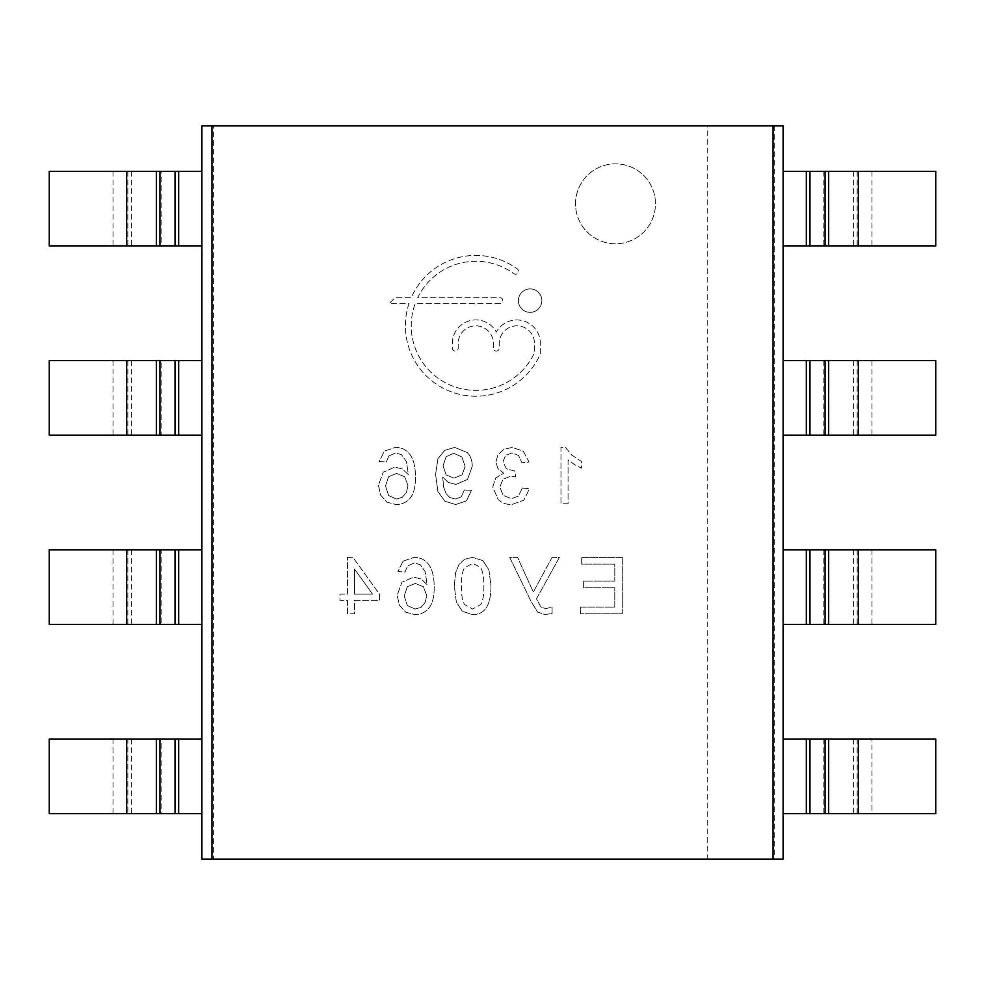 <?xml version="1.0" encoding="UTF-8"?>
<svg xmlns="http://www.w3.org/2000/svg" width="985" height="985" viewBox="0 0 985 985"><rect width="100%" height="100%" fill="white"/><g stroke="black" fill="none" stroke-linecap="round" stroke-linejoin="round"><path stroke-width="0.74" stroke-dasharray="4.92 3.69" d="M871.996 739.132L783.247 739.132L783.247 624.379L935.75 624.379L935.75 549.876L783.247 549.876L783.247 435.124L935.75 435.124L935.75 360.621L783.247 360.621L783.247 245.868L935.75 245.868L935.75 171.353L783.247 171.353L783.247 125.908L707.23 125.908L707.23 859.092L783.247 859.092L783.247 813.647L935.75 813.647L935.75 739.132L871.996 739.132L871.996 813.647M707.23 125.908L213.425 125.908L213.425 859.092L707.23 859.092M575.523 203.809A39.966 39.966 0 0 1 635.473 169.198A39.966 39.966 0 0 1 635.473 238.419A39.966 39.966 0 0 1 575.523 203.809A39.966 39.966 0 0 1 635.473 169.198A39.966 39.966 0 0 1 635.473 238.419A39.966 39.966 0 0 1 575.523 203.809M518.393 300.634A11.734 11.734 0 0 1 535.988 290.464A11.734 11.734 0 0 1 535.988 310.792A11.734 11.734 0 0 1 518.393 300.634A11.734 11.734 0 0 1 535.988 290.464A11.734 11.734 0 0 1 535.988 310.792A11.734 11.734 0 0 1 518.393 300.634M568.062 503.778L560.97 503.778L560.97 447.399L565.538 447.399L571.546 454.91L581.47 461.485L581.47 468.158L574.415 464.588L568.062 459.847L568.062 503.778L560.97 503.778L560.97 447.399L565.538 447.399L571.546 454.91L581.47 461.485L581.47 468.158L574.415 464.588L568.062 459.847L568.062 503.778M482.822 560.588L488.929 569.921L490.973 586.001C490.973 596.516 489.126 604.174 485.42 608.964C482.318 612.707 478.07 614.578 472.64 614.578L462.421 611.365L456.338 602.007L454.307 586.001L455.575 572.777L458.973 564.454L464.6 559.221L472.64 557.399L482.822 560.588L488.929 569.921L490.973 586.001C490.973 596.516 489.126 604.174 485.42 608.964C482.318 612.707 478.07 614.578 472.64 614.578L462.421 611.365L456.338 602.007L454.307 586.001L455.575 572.777L458.973 564.454L464.6 559.221L472.64 557.399L482.822 560.588M461.239 496.896L464.366 489.976L471.458 490.37L466.447 500.848L455.686 504.566L444.863 501.242L437.919 491.564L435.579 474.474L437.919 458.714L444.764 450.342L454.713 447.399L467.247 452.558C470.584 456.006 472.246 460.561 472.246 466.213L467.493 479.436L455.883 484.46L448.249 482.391L442.684 477.023L443.644 486.922L446.033 493.608L449.837 497.56L455.341 499.05L461.239 496.896L464.366 489.976L471.458 490.37L466.447 500.848L455.686 504.566L444.863 501.242L437.919 491.564L435.579 474.474L437.919 458.714L444.764 450.342L454.713 447.399L467.247 452.558C470.584 456.006 472.246 460.561 472.246 466.213L467.493 479.436L455.883 484.46L448.249 482.391L442.684 477.023L443.644 486.922L446.033 493.608L449.837 497.56L455.341 499.05L461.239 496.896M522.321 488.006L529.425 488.794L523.86 500.171L511.621 504.566C506.167 504.566 501.66 502.867 498.102 499.457L492.759 487.021L495.714 477.984L503.692 473.219L497.868 468.503L495.911 461.916L497.942 454.713L503.827 449.357L512.237 447.399L523.318 451.216L529.031 461.99L521.927 462.778L518.553 455.378L512.003 452.915L505.514 455.415L503.003 461.706L506.327 468.823L514.884 471.052L515.648 476.962L510.796 476.198L502.941 479.264L499.851 487.033L503.089 495.307L511.375 498.656L518.393 496.157L522.321 488.006L529.425 488.794L523.86 500.171L511.621 504.566C506.167 504.566 501.66 502.867 498.102 499.457L492.759 487.021L495.714 477.984L503.692 473.219L497.868 468.503L495.911 461.916L497.942 454.713L503.827 449.357L512.237 447.399L523.318 451.216L529.031 461.99L521.927 462.778L518.553 455.378L512.003 452.915L505.514 455.415L503.003 461.706L506.327 468.823L514.884 471.052L515.648 476.962L510.796 476.198L502.941 479.264L499.851 487.033L503.089 495.307L511.375 498.656L518.393 496.157L522.321 488.006M403.025 561.179L413.946 557.399C419.906 557.399 424.633 559.542 428.155 563.814C432.181 568.727 434.2 576.594 434.2 587.417C434.2 597.095 432.39 604.039 428.758 608.25C425.138 612.461 420.46 614.578 414.71 614.578L405.672 612.153L399.417 605.196L397.14 595.346L401.942 582.197L413.577 577.111L421.063 578.958L427.108 584.622L425.175 571.632L420.312 564.75L414.402 562.928L407.593 565.944L405.02 571.99L397.928 571.596L403.025 561.179L413.946 557.399C419.906 557.399 424.633 559.542 428.155 563.814C432.181 568.727 434.2 576.594 434.2 587.417C434.2 597.095 432.39 604.039 428.758 608.25C425.138 612.461 420.46 614.578 414.71 614.578L405.672 612.153L399.417 605.196L397.14 595.346L401.942 582.197L413.577 577.111L421.063 578.958L427.108 584.622L425.175 571.632L420.312 564.75L414.402 562.928L407.593 565.944L405.02 571.99L397.928 571.596L403.025 561.179M388.866 455.944L386.292 461.99L379.2 461.583L384.298 451.167L395.219 447.399C401.166 447.399 405.906 449.529 409.428 453.814C413.454 458.727 415.473 466.594 415.473 477.405C415.473 487.083 413.663 494.027 410.031 498.25C406.411 502.461 401.732 504.566 395.982 504.566L386.945 502.153L380.69 495.184L378.412 485.334L383.214 472.197L394.85 467.112L402.336 468.958L408.369 474.622L406.448 461.633L401.584 454.738L395.675 452.915L388.866 455.944L386.292 461.99L379.2 461.583L384.298 451.167L395.219 447.399C401.166 447.399 405.906 449.529 409.428 453.814C413.454 458.727 415.473 466.594 415.473 477.405C415.473 487.083 413.663 494.027 410.031 498.25C406.411 502.461 401.732 504.566 395.982 504.566L386.945 502.153L380.69 495.184L378.412 485.334L383.214 472.197L394.85 467.112L402.336 468.958L408.369 474.622L406.448 461.633L401.584 454.738L395.675 452.915L388.866 455.944M347.459 557.399L352.975 557.399L379.397 594.066L379.397 600.382L354.551 600.382L354.551 613.79L347.459 613.79L347.459 600.382L339.96 600.382L339.96 594.066L347.459 594.066L347.459 557.399L352.975 557.399L379.397 594.066L379.397 600.382L354.551 600.382L354.551 613.79L347.459 613.79L347.459 600.382L339.96 600.382L339.96 594.066L347.459 594.066L347.459 557.399M622.274 557.399L622.274 613.79L580.485 613.79L580.485 607.08L614.788 607.08L614.788 587.762L583.637 587.762L583.637 581.064L614.788 581.064L614.788 564.11L581.667 564.11L581.667 557.399L622.274 557.399L622.274 613.79L580.485 613.79L580.485 607.08L614.788 607.08L614.788 587.762L583.637 587.762L583.637 581.064L614.788 581.064L614.788 564.11L581.667 564.11L581.667 557.399L622.274 557.399M552.056 557.399L559.394 557.399L536.456 598.843L540.876 606.895L545.653 608.656L552.092 607.08L552.092 613.396L544.939 614.578L537.576 612.03L531.001 601.256L509.713 557.399L517.556 557.399L533.341 592.034L552.056 557.399L559.394 557.399L536.456 598.843L540.876 606.895L545.653 608.656L552.092 607.08L552.092 613.396L544.939 614.578L537.576 612.03L531.001 601.256L509.713 557.399L517.556 557.399L533.341 592.034L552.056 557.399M499.875 303.565L415.214 303.565A64.542 64.542 0 0 0 450.699 385.295A64.542 64.542 0 0 0 534.018 353.701A4.691 4.691 0 0 0 534.473 351.67L534.473 343.433A17.607 17.607 0 0 0 516.879 325.826A17.607 17.607 0 0 0 499.272 343.433L499.272 348.124A2.93 2.93 0 0 1 496.341 351.054A2.93 2.93 0 0 1 493.399 348.124L493.399 343.433A17.607 17.607 0 0 0 475.804 325.826A17.607 17.607 0 0 0 458.197 343.433L458.197 348.124A2.93 2.93 0 0 1 455.267 351.054A2.93 2.93 0 0 1 452.324 348.124L452.324 343.433A23.468 23.468 0 0 1 496.341 332.068A23.468 23.468 0 0 1 540.346 343.433L540.346 352.962A4.691 4.691 0 0 1 539.928 354.908A70.415 70.415 0 0 1 450.096 391.377A70.415 70.415 0 0 1 408.997 303.565L389.161 303.565L395.034 297.692L411.25 297.692A70.415 70.415 0 0 1 517.285 268.93A2.93 2.93 0 0 1 517.913 273.017A2.93 2.93 0 0 1 513.825 273.67A64.542 64.542 0 0 0 417.702 297.692L499.875 297.692A2.93 2.93 0 0 1 502.818 300.634A2.93 2.93 0 0 1 499.875 303.565L415.214 303.565A64.542 64.542 0 0 0 450.699 385.295A64.542 64.542 0 0 0 534.018 353.701A4.691 4.691 0 0 0 534.473 351.67L534.473 343.433A17.607 17.607 0 0 0 516.879 325.826A17.607 17.607 0 0 0 499.272 343.433L499.272 348.124A2.93 2.93 0 0 1 496.341 351.054A2.93 2.93 0 0 1 493.399 348.124L493.399 343.433A17.607 17.607 0 0 0 475.804 325.826A17.607 17.607 0 0 0 458.197 343.433L458.197 348.124A2.93 2.93 0 0 1 455.267 351.054A2.93 2.93 0 0 1 452.324 348.124L452.324 343.433A23.468 23.468 0 0 1 496.341 332.068A23.468 23.468 0 0 1 540.346 343.433L540.346 352.962A4.691 4.691 0 0 1 539.928 354.908A70.415 70.415 0 0 1 450.096 391.377A70.415 70.415 0 0 1 408.997 303.565L389.161 303.565L395.034 297.692L411.25 297.692A70.415 70.415 0 0 1 517.285 268.93A2.93 2.93 0 0 1 517.913 273.017A2.93 2.93 0 0 1 513.825 273.67A64.542 64.542 0 0 0 417.702 297.692L499.875 297.692A2.93 2.93 0 0 1 502.818 300.634A2.93 2.93 0 0 1 499.875 303.565M774.296 125.908L774.296 859.092M213.425 859.092L201.753 859.092L201.753 813.647L49.25 813.647L49.25 739.132L127.841 739.132L127.841 813.647M213.425 125.908L201.753 125.908L201.753 171.353L161.134 171.353L161.134 245.868L201.753 245.868L201.753 360.621L161.134 360.621L161.134 435.124L201.753 435.124L201.753 549.876L161.134 549.876L161.134 624.379L201.753 624.379L201.753 739.132L161.134 739.132L161.134 813.647M201.9 859.092L201.9 125.908M783.1 125.908L783.1 859.092M483.881 586.186C483.881 595.482 482.798 601.626 480.643 604.593L472.64 609.05L464.649 604.581C462.482 601.589 461.411 595.457 461.411 586.186C461.411 576.988 462.47 570.869 464.6 567.852L472.714 563.321L480.409 567.323C482.724 570.721 483.881 577.013 483.881 586.186C483.881 595.482 482.798 601.626 480.643 604.593L472.64 609.05L464.649 604.581C462.482 601.589 461.411 595.457 461.411 586.186C461.411 576.988 462.47 570.869 464.6 567.852L472.714 563.321L480.409 567.323C482.724 570.721 483.881 577.013 483.881 586.186M443.078 465.856L446.119 456.695L453.789 453.309L461.854 456.954L465.154 466.422L462.027 474.893L453.974 478.144L446.143 474.893L443.078 465.856L446.119 456.695L453.789 453.309L461.854 456.954L465.154 466.422L462.027 474.893L453.974 478.144L446.143 474.893L443.078 465.856M425.175 602.389L420.964 607.351L415.067 609.05L407.334 605.529L404.232 595.95L407.285 586.777L415.338 583.428L423.402 586.777L426.714 595.568L425.175 602.389L420.964 607.351L415.067 609.05L407.334 605.529L404.232 595.95L407.285 586.777L415.338 583.428L423.402 586.777L426.714 595.568L425.175 602.389M407.975 485.556L406.448 492.377L402.237 497.339L396.339 499.05L388.607 495.529L385.504 485.937L388.558 476.765L396.61 473.416L404.675 476.765L407.975 485.556L406.448 492.377L402.237 497.339L396.339 499.05L388.607 495.529L385.504 485.937L388.558 476.765L396.61 473.416L404.675 476.765L407.975 485.556M354.551 594.066L354.551 569.121L372.527 594.066L354.551 594.066L354.551 569.121L372.527 594.066L354.551 594.066M161.134 360.621L49.25 360.621L49.25 435.124L161.134 435.124M161.134 171.353L49.25 171.353L49.25 245.868L161.134 245.868M127.841 739.132L161.134 739.132M161.134 549.876L49.25 549.876L49.25 624.379L161.134 624.379M823.866 549.876L823.866 624.379M823.866 739.132L823.866 813.647M823.866 171.353L823.866 245.868M823.866 360.621L823.866 435.124M131.448 360.621L131.448 435.124M131.448 171.353L131.448 245.868M131.448 739.132L131.448 813.647M131.448 549.876L131.448 624.379M853.552 549.876L853.552 624.379M853.552 739.132L853.552 813.647M853.552 171.353L853.552 245.868M853.552 360.621L853.552 435.124M113.004 739.132L113.004 813.647M857.159 739.132L857.159 813.647M113.004 360.621L113.004 435.124M127.841 360.621L127.841 435.124M113.004 171.353L113.004 245.868M127.841 171.353L127.841 245.868M113.004 549.876L113.004 624.379M127.841 549.876L127.841 624.379M871.996 171.353L871.996 245.868M857.159 171.353L857.159 245.868M871.996 549.876L871.996 624.379M857.159 549.876L857.159 624.379M871.996 360.621L871.996 435.124M857.159 360.621L857.159 435.124"/><path stroke-width="1.48" d="M178.679 171.353L178.679 245.868L49.25 245.868L49.25 171.353L201.753 171.353L201.753 125.908L783.247 125.908L783.247 171.353L806.321 171.353L806.321 245.868L783.247 245.868L783.247 360.621L806.321 360.621L806.321 435.124L783.247 435.124L783.247 549.876L806.321 549.876L806.321 624.379L783.247 624.379L783.247 739.132L935.75 739.132L935.75 813.647L783.247 813.647L783.247 859.092L201.753 859.092L201.753 813.647L49.25 813.647L49.25 739.132L126.659 739.132L126.659 813.647M211.972 125.908L211.972 859.092M201.9 125.908L201.9 859.092M773.028 125.908L773.028 859.092M783.1 859.092L783.1 125.908M178.679 549.876L178.679 624.379L49.25 624.379L49.25 549.876L201.753 549.876L201.753 435.124L49.25 435.124L49.25 360.621L126.659 360.621L126.659 435.124M126.659 739.132L201.753 739.132L201.753 624.379L178.679 624.379M178.679 739.132L178.679 813.647M126.659 360.621L201.753 360.621L201.753 245.868L178.679 245.868M178.679 360.621L178.679 435.124M806.321 739.132L806.321 813.647M806.321 171.353L809.966 171.353L809.966 245.868L806.321 245.868M858.341 171.353L858.341 245.868L935.75 245.868L935.75 171.353L809.966 171.353M806.321 549.876L809.966 549.876L809.966 624.379L806.321 624.379M858.341 549.876L858.341 624.379L935.75 624.379L935.75 549.876L809.966 549.876M858.341 624.379L809.966 624.379M858.341 245.868L809.966 245.868M806.321 360.621L809.966 360.621L809.966 435.124L806.321 435.124M858.341 360.621L858.341 435.124L935.75 435.124L935.75 360.621L809.966 360.621M858.341 435.124L809.966 435.124M175.034 549.876L175.034 624.379M175.034 739.132L175.034 813.647M175.034 171.353L175.034 245.868M175.034 360.621L175.034 435.124M159.952 739.132L159.952 813.647M156.344 739.132L156.344 813.647M858.341 739.132L858.341 813.647M828.656 739.132L828.656 813.647M825.048 739.132L825.048 813.647M809.966 739.132L809.966 813.647M159.952 360.621L159.952 435.124M156.344 360.621L156.344 435.124M159.952 171.353L159.952 245.868M156.344 171.353L156.344 245.868M126.659 171.353L126.659 245.868M159.952 549.876L159.952 624.379M156.344 549.876L156.344 624.379M126.659 549.876L126.659 624.379M825.048 171.353L825.048 245.868M828.656 171.353L828.656 245.868M825.048 549.876L825.048 624.379M828.656 549.876L828.656 624.379M825.048 360.621L825.048 435.124M828.656 360.621L828.656 435.124"/></g></svg>
